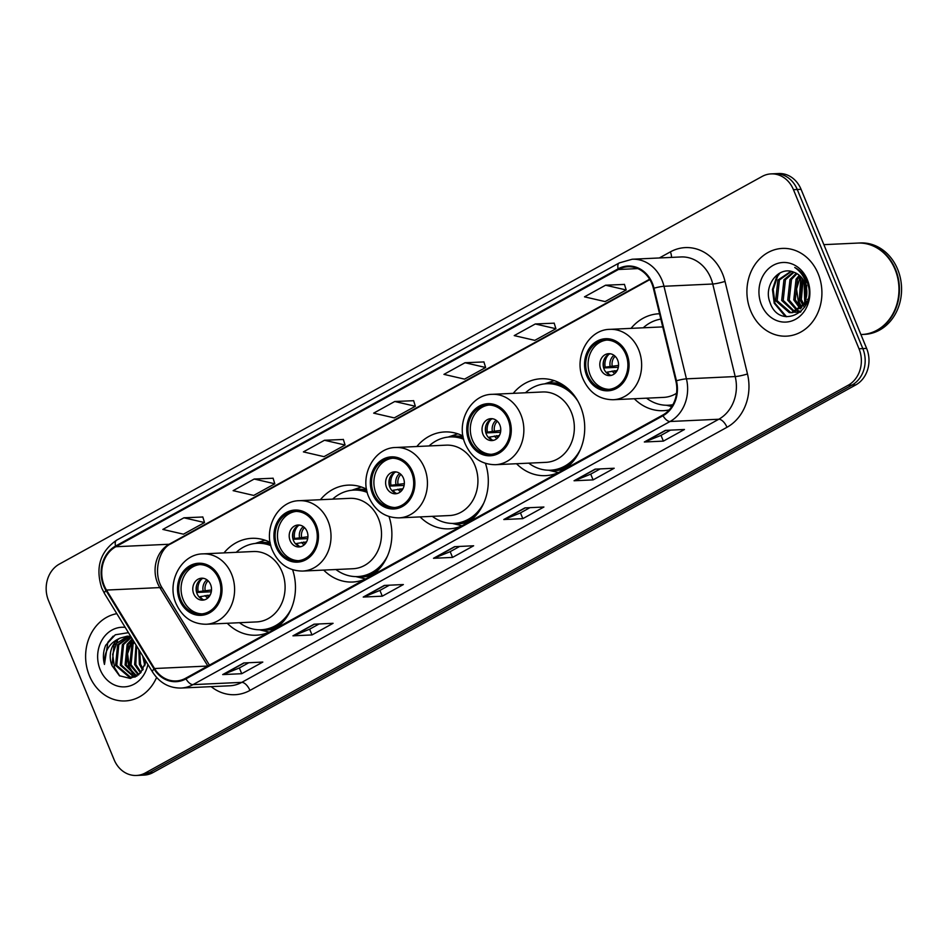 <?xml version="1.0" encoding="UTF-8"?>
<svg xmlns="http://www.w3.org/2000/svg" width="949" height="949" viewBox="0 0 949 949"><rect width="100%" height="100%" fill="white"/><g stroke="black" fill="none" stroke-linecap="round" stroke-linejoin="round"><path stroke-width="1.42" d="M634.312 398.746A48.494 41.4 -92.7 0 0 663.351 410.68A48.494 41.4 -92.7 0 0 669.175 409.921M516.529 463.717A48.494 41.4 -92.7 0 0 545.568 475.651A48.494 41.4 -92.7 0 0 558.558 472.543M564.169 469.447A48.494 41.4 -92.7 0 0 580.563 406.658A48.494 41.4 -92.7 0 0 541.06 378.758A48.494 41.4 -92.7 0 0 513.255 393.337M420.11 516.908A48.494 41.4 -92.7 0 0 449.15 528.842A48.494 41.4 -92.7 0 0 462.139 525.722M467.75 522.638A48.494 41.4 -92.7 0 0 485.449 463.373M323.692 570.088A48.494 41.4 -92.7 0 0 352.731 582.022A48.494 41.4 -92.7 0 0 365.721 578.914M371.332 575.818A48.494 41.4 -92.7 0 0 389.031 516.564M227.274 623.279A48.494 41.4 -92.7 0 0 256.313 635.213A48.494 41.4 -92.7 0 0 269.302 632.093M274.913 629.009A48.494 41.4 -92.7 0 0 292.612 569.744M659.555 313.763A48.494 41.4 -92.7 0 0 658.843 313.787A48.494 41.4 -92.7 0 0 631.038 328.366M462.97 435.994A48.494 41.4 -92.7 0 0 444.642 431.949A48.494 41.4 -92.7 0 0 416.836 446.528M366.551 489.174A48.494 41.4 -92.7 0 0 348.224 485.129A48.494 41.4 -92.7 0 0 320.418 499.708M270.133 542.365A48.494 41.4 -92.7 0 0 251.805 538.32A48.494 41.4 -92.7 0 0 224 552.887M136.442 775.463L144.07 775.108A27.45 23.428 -92.7 0 0 153.038 772.545L855.796 384.903A27.45 23.428 -92.7 0 0 866.627 348.413L801.063 189.326A27.45 23.428 -92.7 0 0 778.702 173.537L774.894 173.714A27.45 23.428 -92.7 0 1 797.255 189.503A27.45 23.428 -92.7 0 0 774.894 173.714L771.086 173.892A27.45 23.428 -92.7 0 0 762.118 176.455L59.36 564.097A27.45 23.428 -92.7 0 0 48.518 600.587L114.094 759.674A27.45 23.428 -92.7 0 0 136.442 775.463A27.45 23.428 -92.7 0 0 145.422 772.901L848.169 385.258A27.45 23.428 -92.7 0 0 859.011 348.769L793.447 189.681A27.45 23.428 -92.7 0 0 771.086 173.892M140.262 775.286A27.45 23.428 -92.7 0 0 149.23 772.723L851.988 385.08A27.45 23.428 -92.7 0 0 862.819 348.591L797.255 189.503L862.819 348.591A27.45 23.428 -92.7 0 1 851.988 385.08L149.23 772.723A27.45 23.428 -92.7 0 1 140.262 775.286M89.384 675.676A43.927 37.486 -92.7 0 0 125.161 700.943A43.927 37.486 -92.7 0 0 156.597 677.444A43.927 37.486 -92.7 0 1 125.161 700.943A43.927 37.486 -92.7 0 1 89.384 675.676A43.927 37.486 -92.7 0 1 116.822 613.671A43.927 37.486 -92.7 0 0 89.384 675.676M750.683 310.892A43.927 37.486 -92.7 0 0 786.448 336.16A43.927 37.486 -92.7 0 0 818.145 273.68A43.927 37.486 -92.7 0 0 782.367 248.413A43.927 37.486 -92.7 0 0 750.683 310.892A43.927 37.486 -92.7 0 0 786.448 336.16A43.927 37.486 -92.7 0 0 818.145 273.68A43.927 37.486 -92.7 0 0 782.367 248.413A43.927 37.486 -92.7 0 0 750.683 310.892M104.248 585.652A29.277 24.994 87.3 0 1 115.814 546.731L618.416 269.492A29.277 24.994 87.3 0 1 627.989 266.752A29.277 24.994 87.3 0 1 653.398 288.389L675.854 380.952A29.277 24.994 87.3 0 1 662.734 415.081L185.696 678.215A29.277 24.994 87.3 0 1 176.134 680.955A29.277 24.994 87.3 0 1 154.521 668.523L106.49 590.064A29.277 24.994 87.3 0 1 104.248 585.652M103.69 585.96A30.012 25.623 -92.7 0 0 105.98 590.492L154.011 668.938A30.012 25.623 -92.7 0 0 185.968 678.879L663.007 415.745A30.012 25.623 -92.7 0 0 676.447 380.763L653.991 288.199A30.012 25.623 -92.7 0 0 618.143 268.828L115.541 546.066A30.012 25.623 -92.7 0 0 103.69 585.96M624.466 284.415L605.581 285.21L584.501 296.835L605.106 301.592L626.186 289.967L624.442 284.332M554.192 323.17L535.307 323.965L514.228 335.602L534.821 340.359L555.912 328.734L554.169 323.099M483.919 361.937L465.034 362.732L443.942 374.369L464.547 379.126L485.639 367.5L483.883 361.854M202.813 517.003L183.928 517.798L162.848 529.423L183.454 534.18L204.533 522.555L202.789 516.92M273.087 478.237L254.202 479.031L233.122 490.657L253.727 495.425L274.807 483.788L273.063 478.154M343.36 439.47L324.475 440.265L303.395 451.89L324 456.659L345.08 445.022L343.336 439.387M413.634 400.703L394.748 401.498L373.669 413.135L394.274 417.892L415.354 406.267L413.61 400.62M595.142 469.138L614.193 468.248L593.101 479.886L574.05 480.763L595.142 469.138M665.415 430.372L684.466 429.482L663.375 441.119L644.335 441.997L665.415 430.372M384.309 585.426L403.361 584.548L382.281 596.174L363.23 597.063L384.309 585.426M314.036 624.193L333.087 623.315L312.007 634.94L292.956 635.83L314.036 624.193M243.763 662.96L262.814 662.07L241.722 673.707L222.683 674.585L243.763 662.96M524.868 507.905L543.907 507.015L522.828 518.64L503.777 519.53L524.868 507.905M454.583 546.671L473.634 545.782L452.554 557.407L433.503 558.297L454.583 546.671M452.554 557.407L450.182 551.654M459.66 546.434L450.099 551.701L434.12 558.166A7.319 3.511 -118.9 0 1 433.503 558.297M522.828 518.64L520.455 512.887M529.933 507.668L520.372 512.934L504.405 519.4A7.319 3.511 -118.9 0 1 503.777 519.53M241.722 673.707L239.35 667.954M248.828 662.722L239.278 668.001L223.3 674.454A7.319 3.511 -118.9 0 1 222.683 674.585M312.007 634.94L309.635 629.187M319.113 623.956L309.552 629.234L293.573 635.688A7.319 3.511 -118.9 0 1 292.956 635.83M382.281 596.174L379.908 590.42M389.387 585.189L379.825 590.468L363.847 596.933A7.319 3.511 -118.9 0 1 363.23 597.063M663.375 441.119L661.014 435.366M670.492 430.134L660.931 435.413L644.952 441.866A7.319 3.511 -118.9 0 1 644.335 441.997M593.101 479.886L590.729 474.132M600.207 468.901L590.658 474.168L574.679 480.633A7.319 3.511 -118.9 0 1 574.05 480.763M394.748 401.498L415.354 406.267M324.475 440.265L345.08 445.022M254.202 479.031L274.807 483.788M183.928 517.798L204.533 522.555M465.034 362.732L485.639 367.5M535.307 323.965L555.912 328.734M605.581 285.21L626.186 289.967M144.829 665.759L142.682 655.913M145.363 664.134L143.975 658.013M142.67 670.16L139.373 664.336L138.827 649.614M143.216 669.259L140.571 664.276L139.669 650.978M140.499 673.007L134.616 664.561L136.015 645.023M141.045 672.39L135.802 664.502L136.656 646.067M138.376 675L129.859 664.774L131.899 644.134L133.856 641.5M138.898 674.573L131.045 664.727L133.097 644.086L134.343 642.295M136.241 676.317L125.09 665L127.142 644.359L132.231 638.831M136.834 676.068L126.276 664.941L128.329 644.3L132.587 639.424M133.904 677.064L120.333 665.225L122.385 644.585L131.104 637.004M134.485 676.922L121.519 665.166L123.572 644.525L131.342 637.384M137.071 675.949L129.396 677.313L115.564 665.439L117.617 644.798L129.61 636.233M135.316 676.957L131.531 677.384M132.125 677.337L130.594 677.266L116.763 665.391L118.803 644.751L130.215 636.304M128.447 632.663L115.292 634.786L105.671 645.284C103.144 651.465 102.741 657.847 104.461 664.43C103.987 651.607 109.218 642.829 120.155 638.108A20.688 17.651 -92.7 0 0 111.994 665.605L114.046 644.964L127.818 636.15M120.155 638.108L127.225 636.162L130.725 636.376M125.209 627.384A29.834 25.469 -92.7 0 0 102.101 639.851A29.834 25.469 -92.7 0 0 100.203 669.709A29.834 25.469 -92.7 0 0 125.885 686.756A29.834 25.469 -92.7 0 0 147.902 664.43M111.994 665.605L119.42 675.747L130.416 678.476L140.559 672.948L146.004 661.334M104.461 664.43L107.866 642.259L113.192 636.127M134.248 674.846L129.325 666.72L127.569 653.647L132.706 639.614M119.764 675.985L114.438 667.42L112.694 654.336L117.451 640.836M132.813 673.897L128.732 666.756L126.976 653.671L131.733 640.172M180.796 599.756A24.71 21.092 -92.7 0 0 200.915 613.967A24.71 21.092 -92.7 0 0 218.745 578.819A24.71 21.092 -92.7 0 0 198.614 564.608A24.71 21.092 -92.7 0 0 180.796 599.756M199.812 564.596A24.71 21.092 -92.7 0 0 183.169 599.638A24.71 21.092 -92.7 0 0 202.101 613.873M270.584 544.572A43.286 36.94 -92.7 0 0 259.67 543.172L257.286 543.291A43.286 36.94 -92.7 0 0 236.218 552.33M270.845 545.628A43.286 36.94 -92.7 0 0 257.286 543.291M282.067 571.796A35.232 30.071 -92.7 0 0 253.371 551.523L202.896 553.872A35.232 30.071 87.3 0 1 231.58 574.145A35.232 30.071 87.3 0 1 206.17 624.252L256.645 621.915A35.232 30.071 -92.7 0 0 282.067 571.796M239.492 622.71A43.286 36.94 -92.7 0 0 261.307 629.756A43.286 36.94 -92.7 0 0 291.011 609.27M261.307 629.756L263.692 629.638A43.286 36.94 -92.7 0 0 282.422 622.568M193.715 593.825A10.985 9.371 -92.7 0 0 202.659 600.148A10.985 9.371 -92.7 0 0 210.583 584.525A10.985 9.371 -92.7 0 0 201.639 578.202A10.985 9.371 -92.7 0 0 193.715 593.825M203.311 578.309A10.985 9.371 -92.7 0 0 197.048 593.671A10.985 9.371 -92.7 0 0 204.32 599.887M211.283 591.796L196.751 592.473A14.638 12.491 87.3 0 1 196.716 584.975M201.923 578.807A12.812 10.937 87.3 0 0 198.187 591.678L196.751 592.473M198.187 591.678L211.508 589.97M202.884 599.519A12.812 10.937 87.3 0 1 200.227 596.648L199.302 597.17M210.12 595.094L200.227 596.648M860.909 334.534L862.024 334.487A45.754 39.051 -92.7 0 0 895.037 269.397A45.754 39.051 -92.7 0 0 857.766 243.074L823.862 244.652M862.261 334.475A45.754 39.051 -92.7 0 0 862.499 334.463A45.754 39.051 -92.7 0 0 895.512 269.374A45.754 39.051 -92.7 0 0 858.24 243.051A45.754 39.051 -92.7 0 0 858.003 243.063M862.499 334.463L864.634 334.356A45.754 39.051 -92.7 0 0 897.647 269.279A45.754 39.051 -92.7 0 0 860.387 242.956L858.24 243.051M807.089 302.067L806.745 301.379M805.891 299.362L805.511 284.475M807.718 300.098L807.397 299.291M804.622 307.179L803.945 306.48M803.139 305.554L799.829 299.599L802.356 278.531M803.85 304.404L801.336 299.528L803.139 279.647M800.268 308.899L793.779 299.872L796.045 279.231L799.283 275.293M800.992 308.211L795.286 299.813L797.551 279.16L800.054 275.957M800.41 311.913L798.109 311.284M797.326 310.987L787.729 300.157L789.995 279.504L796.258 273.253M800.992 311.64L798.844 310.916M798.062 310.56L789.248 300.086L791.502 279.445L797.018 273.668M800.849 311.782L795.132 312.304M794.36 312.197L781.679 300.442L783.945 279.789L793.305 272.007M800.422 312.174L797.409 312.387M798.156 312.34L795.879 312.126M795.108 311.96L783.198 300.37L785.464 279.718L794.005 272.268M806.306 297.381A20.688 17.651 -92.7 0 0 805.06 283.3A20.688 17.651 -92.7 0 0 793.744 272.173C778.548 265.53 763.399 285.827 769.853 302.031C779.307 331.96 818.762 310.809 807.16 282.221L806.614 280.797C804.028 274.676 800.066 270.24 794.752 267.476C799.96 271.034 803.649 275.898 805.82 282.067L806.306 297.381L804.135 303.894L791.359 312.672L789.26 312.612L775.63 300.726L777.895 280.074L790.897 271.355M806.697 285.234L805.642 303.822L792.878 312.601L791.359 312.672M792.118 312.612L790.766 312.541L777.148 300.655L779.414 280.002L791.395 271.461M806.52 296.242L806.33 287.428M761.501 304.926A29.834 25.469 -92.7 0 0 795.547 319.303A29.834 25.469 -92.7 0 0 807.326 279.647A29.834 25.469 -92.7 0 0 773.281 265.269A29.834 25.469 -92.7 0 0 761.501 304.926M786.555 316.764L774.965 303.194L773.21 289.421L777.611 276.278L780.078 272.921M801.786 307.346L799.153 302.067L800.861 276.776M785.416 316.598L774.206 303.229L772.45 289.457L776.851 276.313L778.714 273.692M801.336 307.844L798.394 302.102L796.579 289.042L800.398 276.289M804.752 302.612L804.111 281.295M277.215 546.565A24.71 21.092 -92.7 0 0 297.334 560.776A24.71 21.092 -92.7 0 0 315.163 525.639A24.71 21.092 -92.7 0 0 295.032 511.428A24.71 21.092 -92.7 0 0 277.215 546.565M296.23 511.404A24.71 21.092 -92.7 0 0 279.587 546.458A24.71 21.092 -92.7 0 0 298.52 560.681M367.002 491.392A43.286 36.94 -92.7 0 0 356.089 489.992L353.704 490.099A43.286 36.94 -92.7 0 0 332.636 499.138M367.263 492.436A43.286 36.94 -92.7 0 0 353.704 490.099M378.485 518.605A35.232 30.071 -92.7 0 0 349.79 498.344L299.315 500.692A35.232 30.071 87.3 0 1 327.998 520.954A35.232 30.071 87.3 0 1 302.589 571.073L353.064 568.724A35.232 30.071 -92.7 0 0 378.485 518.605M335.91 569.519A43.286 36.94 -92.7 0 0 357.726 576.565A43.286 36.94 -92.7 0 0 387.429 556.09M357.726 576.565L360.11 576.458A43.286 36.94 -92.7 0 0 378.841 569.388M290.133 540.645A10.985 9.371 -92.7 0 0 299.077 546.956A10.985 9.371 -92.7 0 0 307.002 531.345A10.985 9.371 -92.7 0 0 298.057 525.022A10.985 9.371 -92.7 0 0 290.133 540.645M299.73 525.117A10.985 9.371 -92.7 0 0 293.466 540.491A10.985 9.371 -92.7 0 0 300.738 546.707M307.701 538.617L293.17 539.293A14.638 12.491 87.3 0 1 293.134 531.784M298.342 525.627A12.812 10.937 87.3 0 0 294.593 538.498L293.17 539.293M294.593 538.498L307.927 536.778M299.303 546.339A12.812 10.937 87.3 0 1 296.646 543.469L295.72 543.979M306.539 541.915L296.646 543.469M373.633 493.385A24.71 21.092 -92.7 0 0 393.752 507.596A24.71 21.092 -92.7 0 0 411.581 472.448A24.71 21.092 -92.7 0 0 391.451 458.237A24.71 21.092 -92.7 0 0 373.633 493.385M392.649 458.225A24.71 21.092 -92.7 0 0 376.006 493.266A24.71 21.092 -92.7 0 0 394.938 507.501M463.42 438.201A43.286 36.94 -92.7 0 0 452.507 436.801L450.123 436.92A43.286 36.94 -92.7 0 0 429.055 445.959M463.681 439.257A43.286 36.94 -92.7 0 0 450.123 436.92M474.903 465.425A35.232 30.071 -92.7 0 0 446.208 445.152L395.733 447.501A35.232 30.071 87.3 0 1 424.417 467.774A35.232 30.071 87.3 0 1 399.007 517.881L449.482 515.544A35.232 30.071 -92.7 0 0 474.903 465.425M432.329 516.339A43.286 36.94 -92.7 0 0 454.144 523.385A43.286 36.94 -92.7 0 0 483.848 502.899M454.144 523.385L456.528 523.267A43.286 36.94 -92.7 0 0 475.259 516.197M386.551 487.454A10.985 9.371 -92.7 0 0 395.496 493.777A10.985 9.371 -92.7 0 0 403.42 478.154A10.985 9.371 -92.7 0 0 394.476 471.843A10.985 9.371 -92.7 0 0 386.551 487.454M396.148 471.938A10.985 9.371 -92.7 0 0 389.885 487.3A10.985 9.371 -92.7 0 0 397.156 493.527M404.12 485.425L389.588 486.102A14.638 12.491 87.3 0 1 389.553 478.604M394.76 472.436A12.812 10.937 87.3 0 0 391.012 485.307L389.588 486.102M391.012 485.307L404.345 483.599M395.721 493.148A12.812 10.937 87.3 0 1 393.064 490.277L392.139 490.799M402.957 488.723L393.064 490.277M470.052 440.194A24.71 21.092 -92.7 0 0 490.17 454.405A24.71 21.092 -92.7 0 0 508 419.268A24.71 21.092 -92.7 0 0 487.869 405.057A24.71 21.092 -92.7 0 0 470.052 440.194M489.067 405.033A24.71 21.092 -92.7 0 0 472.424 440.087A24.71 21.092 -92.7 0 0 491.357 454.31M568.237 388.924A43.286 36.94 -92.7 0 0 548.925 383.621L546.541 383.728A43.286 36.94 -92.7 0 0 525.473 392.767M578.024 401.368A43.286 36.94 -92.7 0 0 546.541 383.728M571.322 412.234A35.232 30.071 -92.7 0 0 542.626 391.973L492.151 394.321A35.232 30.071 87.3 0 1 520.835 414.583A35.232 30.071 87.3 0 1 495.425 464.702L545.9 462.353A35.232 30.071 -92.7 0 0 571.322 412.234M528.747 463.148A43.286 36.94 -92.7 0 0 550.562 470.194A43.286 36.94 -92.7 0 0 580.266 449.719M550.562 470.194L552.947 470.087A43.286 36.94 -92.7 0 0 571.678 463.017M482.97 434.274A10.985 9.371 -92.7 0 0 491.914 440.585A10.985 9.371 -92.7 0 0 499.838 424.974A10.985 9.371 -92.7 0 0 490.894 418.651A10.985 9.371 -92.7 0 0 482.97 434.274M492.567 418.746A10.985 9.371 -92.7 0 0 486.303 434.12A10.985 9.371 -92.7 0 0 493.575 440.336M500.538 432.246L486.007 432.922A14.638 12.491 87.3 0 1 485.971 425.413M491.179 419.256A12.812 10.937 87.3 0 0 487.43 432.127L486.007 432.922M487.43 432.127L500.764 430.407M492.14 439.968A12.812 10.937 87.3 0 1 489.482 437.098L488.557 437.608M499.376 435.544L489.482 437.098M587.834 375.223A24.71 21.092 -92.7 0 0 607.953 389.446A24.71 21.092 -92.7 0 0 625.782 354.297A24.71 21.092 -92.7 0 0 605.652 340.086A24.71 21.092 -92.7 0 0 587.834 375.223M606.85 340.062A24.71 21.092 -92.7 0 0 590.207 375.116A24.71 21.092 -92.7 0 0 609.139 389.351M660.848 319.113A43.286 36.94 -92.7 0 0 643.256 327.796M662.758 327.002A35.232 30.071 -92.7 0 0 660.409 327.002L609.934 329.35A35.232 30.071 87.3 0 1 638.618 349.612A35.232 30.071 87.3 0 1 613.196 399.731L663.683 397.382A35.232 30.071 -92.7 0 0 676.53 393.301M646.53 398.177A43.286 36.94 -92.7 0 0 668.345 405.223A43.286 36.94 -92.7 0 0 672.877 404.689M668.345 405.223L670.718 405.116A43.286 36.94 -92.7 0 0 672.722 404.962M600.753 369.303A10.985 9.371 -92.7 0 0 609.697 375.614A10.985 9.371 -92.7 0 0 617.621 360.003A10.985 9.371 -92.7 0 0 608.677 353.68A10.985 9.371 -92.7 0 0 600.753 369.303M610.349 353.775A10.985 9.371 -92.7 0 0 604.086 369.149A10.985 9.371 -92.7 0 0 611.358 375.365M618.321 367.275L603.778 367.951A14.638 12.491 87.3 0 1 603.754 360.442M608.961 354.285A12.812 10.937 87.3 0 0 605.213 367.156L603.778 367.951M605.213 367.156L618.546 365.436M609.922 374.997A12.812 10.937 87.3 0 1 607.265 372.127L606.34 372.637M617.158 370.573L607.265 372.127M153.038 772.545L145.422 772.901M801.063 189.326L793.447 189.681M866.627 348.413L859.011 348.769M855.796 384.903L848.169 385.258M115.814 546.731L169.147 544.252A29.277 24.994 -92.7 0 0 157.593 583.172A29.277 24.994 -92.7 0 0 159.823 587.585L207.831 666.008M659.33 257.962L670.374 251.876A9.146 4.389 -118.9 0 1 671.441 257.404M670.374 251.876A45.754 39.051 87.3 0 1 722.592 273.917A45.754 39.051 87.3 0 1 725.024 281.402L747.48 373.965A45.754 39.051 87.3 0 1 726.981 427.287L249.943 690.433A45.754 39.051 87.3 0 1 211.164 686.649M653.991 288.199A9.146 1.056 -13.6 0 1 663.98 286.278L712.746 284.012A36.596 31.246 -92.7 0 0 710.801 278.021A36.596 31.246 -92.7 0 0 680.991 256.954L632.224 259.231A36.596 31.246 87.3 0 1 663.98 286.278L686.435 378.841A36.596 31.246 87.3 0 1 670.041 421.498L193.003 684.632A9.146 4.389 -118.9 0 1 185.968 678.879M618.143 268.828A9.146 4.389 -118.9 0 1 619.258 262.92L116.644 540.171C100.155 551.583 95.197 567.573 101.768 588.155L104.52 593.576A9.146 2.586 -31.5 0 1 105.98 590.492M663.007 415.745A9.146 4.389 61.1 0 0 670.041 421.498L718.808 419.233A36.596 31.246 -92.7 0 0 735.202 376.563L712.746 284.012A9.146 1.056 166.4 0 0 725.024 281.402M676.447 380.763A9.146 1.056 -13.6 0 1 686.435 378.841L735.202 376.563A9.146 1.056 166.4 0 0 747.48 373.965M104.52 593.576L152.552 672.034A9.146 2.586 -31.5 0 1 154.011 668.938M249.943 690.433A9.146 4.389 -118.9 0 0 241.77 682.367L193.003 684.632A36.596 31.246 87.3 0 1 181.045 688.049L229.812 685.783A36.596 31.246 -92.7 0 0 241.77 682.367L718.808 419.233A9.146 4.389 -118.9 0 1 726.981 427.287M116.644 540.171A9.146 4.389 61.1 0 0 115.541 546.066M618.416 269.492L637.775 268.591M649.626 279.22L169.147 544.252A16.465 7.912 -118.9 0 0 170.95 543.765C159.029 548.676 152.398 573.837 162.481 588.451A16.465 4.65 148.5 0 0 159.823 587.585L106.49 590.064M154.521 668.523L207.76 666.044M454.998 546.648L434.12 558.166M384.725 585.414L363.847 596.933M314.451 624.181L293.573 635.688M244.178 662.936L223.3 674.454M525.283 507.881L504.405 519.4M595.557 469.114L574.679 480.633M665.83 430.348L644.952 441.866M219.8 578.238A26.074 22.254 -92.7 0 0 190.037 565.675A26.074 22.254 -92.7 0 0 179.741 600.337A26.074 22.254 -92.7 0 0 209.504 612.9A26.074 22.254 -92.7 0 0 219.8 578.238M270.275 543.136A43.868 37.45 -92.7 0 0 255.815 543.386M259.836 629.792A43.868 37.45 -92.7 0 0 276.467 627.918M203.05 590.575A10.617 9.063 87.3 0 1 206.918 579.803M205.114 590.266A10.071 8.588 87.3 0 1 208.104 580.8M207.76 598.06A10.617 9.063 87.3 0 1 205.091 595.557M208.851 596.968A10.071 8.588 87.3 0 1 207.167 595.237M316.219 525.058A26.074 22.254 -92.7 0 0 286.456 512.484A26.074 22.254 -92.7 0 0 276.159 547.146A26.074 22.254 -92.7 0 0 305.922 559.72A26.074 22.254 -92.7 0 0 316.219 525.058M366.694 489.957A43.868 37.45 -92.7 0 0 352.233 490.206M356.255 576.601A43.868 37.45 -92.7 0 0 372.886 574.726M299.469 537.395A10.617 9.063 87.3 0 1 303.336 526.624M301.533 537.075A10.071 8.588 87.3 0 1 304.522 527.608M304.178 544.88A10.617 9.063 87.3 0 1 301.509 542.365M305.27 543.777A10.071 8.588 87.3 0 1 303.585 542.045M412.637 471.867A26.074 22.254 -92.7 0 0 382.874 459.304A26.074 22.254 -92.7 0 0 372.577 493.966A26.074 22.254 -92.7 0 0 402.34 506.529A26.074 22.254 -92.7 0 0 412.637 471.867M463.112 436.765A43.868 37.45 -92.7 0 0 448.652 437.014M452.673 523.421A43.868 37.45 -92.7 0 0 469.304 521.547M395.887 484.215A10.617 9.063 87.3 0 1 399.754 473.432M397.951 483.895A10.071 8.588 87.3 0 1 400.941 474.429M400.597 491.689A10.617 9.063 87.3 0 1 397.928 489.186M401.688 490.597A10.071 8.588 87.3 0 1 400.003 488.865M509.055 418.687A26.074 22.254 -92.7 0 0 479.292 406.113A26.074 22.254 -92.7 0 0 468.996 440.775A26.074 22.254 -92.7 0 0 498.759 453.349A26.074 22.254 -92.7 0 0 509.055 418.687M561.808 384.155A43.868 37.45 -92.7 0 0 545.07 383.835M549.091 470.229A43.868 37.45 -92.7 0 0 565.723 468.355M492.306 431.024A10.617 9.063 87.3 0 1 496.173 420.253M494.37 430.704A10.071 8.588 87.3 0 1 497.359 421.237M497.015 438.509A10.617 9.063 87.3 0 1 494.346 435.994M498.106 437.406A10.071 8.588 87.3 0 1 496.422 435.674M626.826 353.716A26.074 22.254 -92.7 0 0 597.075 341.142A26.074 22.254 -92.7 0 0 586.779 375.804A26.074 22.254 -92.7 0 0 616.542 388.378A26.074 22.254 -92.7 0 0 626.826 353.716M666.874 405.259A43.868 37.45 -92.7 0 0 672.331 405.626M610.077 366.053A10.617 9.063 87.3 0 1 613.956 355.282M612.152 365.733A10.071 8.588 87.3 0 1 615.142 356.266M614.798 373.538A10.617 9.063 87.3 0 1 612.129 371.023M615.889 372.447A10.071 8.588 87.3 0 1 614.205 370.703M152.552 672.034C159.586 682.841 169.076 688.179 181.045 688.049M632.224 259.231L619.258 262.92M162.481 588.451L209.432 665.13M649.851 279.599L170.95 543.765M202.896 553.872C181.247 553.955 166.277 582.235 176.04 603.6C182.338 617.265 192.374 624.157 206.17 624.252M259.338 629.78L269.219 632.129M255.317 543.433L264.949 540.183M299.315 500.692C277.666 500.764 262.695 529.044 272.458 550.42C278.757 564.086 288.793 570.966 302.589 571.073M355.756 576.601L365.638 578.949M351.735 490.253L361.367 486.991M395.733 447.501C374.084 447.584 359.113 475.864 368.876 497.229C375.175 510.894 385.211 517.786 399.007 517.881M452.175 523.409L462.056 525.77M448.153 437.062L457.786 433.812M492.151 394.321C470.502 394.393 455.532 422.673 465.295 444.049C471.594 457.715 481.629 464.595 495.425 464.702M548.593 470.229L558.475 472.578M544.572 383.882L554.204 380.62M609.934 329.35C588.285 329.422 573.315 357.702 583.077 379.078C589.376 392.744 599.412 399.624 613.196 399.731M666.376 405.259L671.762 406.54"/></g></svg>
